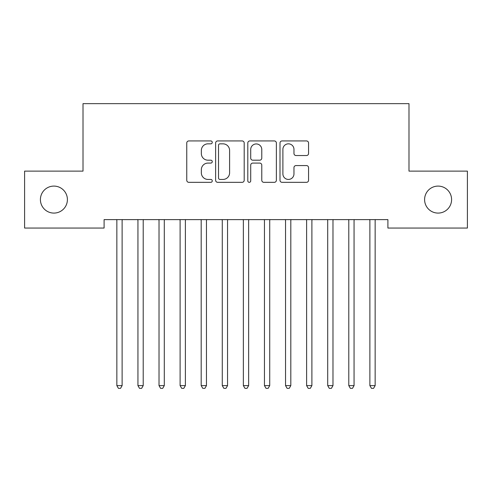 <?xml version="1.0" encoding="UTF-8"?>
<svg xmlns="http://www.w3.org/2000/svg" width="492" height="492" viewBox="0 0 492 492"><rect width="100%" height="100%" fill="white"/><g stroke="black" fill="none" stroke-linecap="round" stroke-linejoin="round"><path stroke-width="0.74" d="M212.261 142.385A1.451 1.451 0 0 0 210.816 140.94L188.823 140.94A2.073 2.073 0 0 0 186.757 143.006L186.757 180.263A2.073 2.073 0 0 0 188.823 182.335L210.816 182.335A1.451 1.451 0 0 0 212.261 180.884A1.451 1.451 0 0 0 210.816 179.439L207.968 179.439A6.624 6.624 0 0 1 201.345 172.815L201.345 169.709A6.624 6.624 0 0 1 207.968 163.086L210.816 163.086A1.451 1.451 0 0 0 212.261 161.634A1.451 1.451 0 0 0 210.816 160.189L207.968 160.189A6.624 6.624 0 0 1 201.345 153.565L201.345 150.46A6.624 6.624 0 0 1 207.968 143.836L210.816 143.836A1.451 1.451 0 0 0 212.261 142.385M424.596 199.592A13.493 13.493 0 0 0 438.089 213.085A13.493 13.493 0 0 0 451.588 199.592A13.493 13.493 0 0 0 438.089 186.093A13.493 13.493 0 0 0 424.596 199.592M40.412 199.592A13.493 13.493 0 0 0 53.911 213.085A13.493 13.493 0 0 0 67.404 199.592A13.493 13.493 0 0 0 53.911 186.093A13.493 13.493 0 0 0 40.412 199.592M306.485 155.534A2.073 2.073 0 0 0 308.558 153.461L308.558 143.006A2.073 2.073 0 0 0 306.485 140.94L282.064 140.94A2.073 2.073 0 0 0 279.997 143.006L279.997 180.263A2.073 2.073 0 0 0 282.064 182.335L306.485 182.335A2.073 2.073 0 0 0 308.558 180.263L308.558 167.637A2.073 2.073 0 0 0 306.485 165.57L296.036 165.57A2.073 2.073 0 0 0 293.964 167.637L293.964 173.897A5.535 5.535 0 0 1 288.429 179.439A5.535 5.535 0 0 1 282.894 173.897L282.894 149.371A5.535 5.535 0 0 1 288.429 143.836A5.535 5.535 0 0 1 293.964 149.371L293.964 153.461A2.073 2.073 0 0 0 296.036 155.534L306.485 155.534M387.905 219.623L104.095 219.623L104.095 228.054L24.6 228.054L24.6 171.124L83.007 171.124L83.007 103.652L408.993 103.652L408.993 171.124L467.4 171.124L467.4 228.054L387.905 228.054L387.905 219.623M244.192 143.006A2.073 2.073 0 0 0 242.119 140.94L217.698 140.94A2.073 2.073 0 0 0 215.625 143.006L215.625 180.263A2.073 2.073 0 0 0 217.698 182.335L242.119 182.335A2.073 2.073 0 0 0 244.192 180.263L244.192 143.006M249.881 140.94L274.302 140.94A2.073 2.073 0 0 1 276.375 143.006L276.375 180.263A2.073 2.073 0 0 1 274.302 182.335L263.853 182.335A2.073 2.073 0 0 1 261.781 180.263L261.781 165.152A2.073 2.073 0 0 0 259.714 163.086L252.777 163.086A2.073 2.073 0 0 0 250.711 165.152L250.711 180.884A1.451 1.451 0 0 1 249.26 182.335A1.451 1.451 0 0 1 247.808 180.884L247.808 143.006A2.073 2.073 0 0 1 249.881 140.94M219.973 143.836A1.451 1.451 0 0 0 218.522 145.288L218.522 177.987A1.451 1.451 0 0 0 219.973 179.439L222.974 179.439A6.624 6.624 0 0 0 229.598 172.815L229.598 150.46A6.624 6.624 0 0 0 222.974 143.836L219.973 143.836M261.781 149.476A5.535 5.535 0 0 0 256.246 143.941A5.535 5.535 0 0 0 250.711 149.476L250.711 158.117A2.073 2.073 0 0 0 252.777 160.189L259.714 160.189A2.073 2.073 0 0 0 261.781 158.117L261.781 149.476M122.121 220.717A2.109 2.109 0 0 1 122.274 219.93A2.109 2.109 0 0 0 122.121 220.717L122.121 385.611L116.85 385.611L116.85 220.717A2.109 2.109 0 0 0 116.696 219.93L116.573 219.623M122.397 219.623L122.274 219.93M122.121 385.611L120.54 388.348L118.431 388.348L116.85 385.611M143.209 220.717A2.109 2.109 0 0 1 143.363 219.93A2.109 2.109 0 0 0 143.209 220.717L143.209 385.611L137.938 385.611L137.938 220.717A2.109 2.109 0 0 0 137.785 219.93L137.662 219.623M143.486 219.623L143.363 219.93M143.209 385.611L141.628 388.348L139.519 388.348L137.938 385.611M164.568 219.623L164.445 219.93A2.109 2.109 0 0 0 164.291 220.717L164.291 385.611L159.021 385.611L159.021 220.717A2.109 2.109 0 0 0 158.867 219.93L158.744 219.623M164.291 385.611L162.711 388.348L160.601 388.348L159.021 385.611M185.656 219.623L185.533 219.93A2.109 2.109 0 0 0 185.379 220.717L185.379 385.611L180.109 385.611L180.109 220.717A2.109 2.109 0 0 0 179.955 219.93L179.832 219.623M185.379 385.611L183.799 388.348L181.689 388.348L180.109 385.611M206.738 219.623L206.615 219.93A2.109 2.109 0 0 0 206.462 220.717L206.462 385.611L201.191 385.611L201.191 220.717A2.109 2.109 0 0 0 201.037 219.93L200.914 219.623M206.462 385.611L204.881 388.348L202.772 388.348L201.191 385.611M227.827 219.623L227.704 219.93A2.109 2.109 0 0 0 227.55 220.717L227.55 385.611L222.279 385.611L222.279 220.717A2.109 2.109 0 0 0 222.126 219.93L222.003 219.623M227.55 385.611L225.969 388.348L223.86 388.348L222.279 385.611M248.915 219.623L248.786 219.93A2.109 2.109 0 0 0 248.638 220.717L248.638 385.611L243.362 385.611L243.362 220.717A2.109 2.109 0 0 0 243.214 219.93L243.085 219.623M248.638 385.611L247.052 388.348L244.948 388.348L243.362 385.611M269.721 220.717A2.109 2.109 0 0 1 269.874 219.93A2.109 2.109 0 0 0 269.721 220.717L269.721 385.611L264.45 385.611L264.45 220.717A2.109 2.109 0 0 0 264.296 219.93L264.173 219.623M269.997 219.623L269.874 219.93M269.721 385.611L268.14 388.348L266.031 388.348L264.45 385.611M291.086 219.623L290.963 219.93A2.109 2.109 0 0 0 290.809 220.717L290.809 385.611L285.538 385.611L285.538 220.717A2.109 2.109 0 0 0 285.385 219.93L285.262 219.623M290.809 385.611L289.228 388.348L287.119 388.348L285.538 385.611M311.891 220.717A2.109 2.109 0 0 1 312.045 219.93A2.109 2.109 0 0 0 311.891 220.717L311.891 385.611L306.621 385.611L306.621 220.717A2.109 2.109 0 0 0 306.467 219.93L306.344 219.623M312.168 219.623L312.045 219.93M311.891 385.611L310.311 388.348L308.201 388.348L306.621 385.611M333.256 219.623L333.133 219.93A2.109 2.109 0 0 0 332.979 220.717L332.979 385.611L327.709 385.611L327.709 220.717A2.109 2.109 0 0 0 327.555 219.93L327.432 219.623M332.979 385.611L331.399 388.348L329.289 388.348L327.709 385.611M354.062 220.717A2.109 2.109 0 0 1 354.215 219.93A2.109 2.109 0 0 0 354.062 220.717L354.062 385.611L348.791 385.611L348.791 220.717A2.109 2.109 0 0 0 348.637 219.93L348.514 219.623M354.338 219.623L354.215 219.93M354.062 385.611L352.481 388.348L350.372 388.348L348.791 385.611M375.15 220.717A2.109 2.109 0 0 1 375.304 219.93A2.109 2.109 0 0 0 375.15 220.717L375.15 385.611L369.879 385.611L369.879 220.717A2.109 2.109 0 0 0 369.726 219.93L369.603 219.623M375.427 219.623L375.304 219.93M375.15 385.611L373.569 388.348L371.46 388.348L369.879 385.611"/></g></svg>
